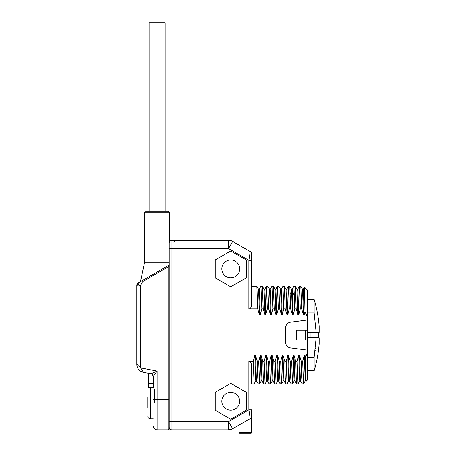 <?xml version="1.0" encoding="UTF-8"?>
<svg xmlns="http://www.w3.org/2000/svg" width="456" height="456" viewBox="0 0 456 456"><rect width="100%" height="100%" fill="white"/><g stroke="black" fill="none" stroke-linecap="round" stroke-linejoin="round"><path stroke-width="0.68" d="M230.012 429.831L228.541 429.831L228.541 421.595L232.657 428.731L228.541 429.831L171.969 429.831L171.969 421.595L228.541 421.595L248.873 409.853L250.247 418.574L231.386 429.466A2.747 2.747 0 0 1 230.012 429.831A2.747 2.747 0 0 0 231.386 429.466M303.154 289.246L304.397 287.115L307.652 290.364L307.652 317.701L304.984 311.682L304.163 314.931L303.474 314.931L301.661 308.86L300.287 308.86L298.669 314.931L297.985 314.931L296.166 308.86L294.793 308.86L293.174 314.931L292.49 314.931L290.677 308.86L289.303 308.86L287.685 314.931L286.995 314.931L285.182 308.86L283.809 308.86L282.19 314.931L281.5 314.931L279.688 308.86L278.314 308.86L276.695 314.931L276.011 314.931L274.193 308.86L272.825 308.86L271.206 314.931L270.516 314.931L268.704 308.86L267.33 308.86L265.711 314.931L265.021 314.931L263.209 308.86L261.835 308.86L260.216 314.931L259.532 314.931L257.714 308.86L256.865 286.271L251.621 286.248L251.621 304.978L251.621 253.963A2.747 2.747 0 0 0 250.247 251.581C250.874 251.775 251.33 252.567 251.621 253.963A2.747 2.747 180 0 0 250.247 251.581L248.873 260.302L228.541 248.566L171.969 248.566L171.969 421.595L169.227 421.595L169.227 427.09L169.227 243.071A2.747 2.747 0 0 1 171.969 240.323C178.131 240.323 178.131 240.323 171.969 240.323L230.012 240.323A2.747 2.747 0 0 1 231.386 240.694A2.747 2.747 0 0 0 230.012 240.323M140.488 281.597L144.506 262.844L144.506 212.861L169.774 212.861L169.649 241.606M170.47 240.768L170.818 240.58L170.47 240.768M171.188 240.437L171.576 240.352L171.188 240.437M250.247 251.581A2.747 2.747 180 0 1 251.621 253.963A2.747 2.747 0 0 0 250.247 251.581L232.657 241.429L228.541 248.566L228.541 240.323L232.657 241.429L231.386 240.694M257.714 308.86L248.873 308.86C250.173 309.02 251.091 307.726 251.621 304.978M307.652 317.701L307.652 319.975L290.455 322.238A5.495 5.495 0 0 0 285.678 327.682L285.678 342.473A5.495 5.495 0 0 0 290.455 347.922L307.652 350.185L307.652 352.459L305.543 357.322L306.141 381.301L307.652 379.791L307.652 352.459M305.275 380.914L303.531 383.912L302.653 361.3L304.272 355.224L304.956 355.224L305.543 357.322M302.653 361.3L301.279 361.3L301.701 377.517L302.128 383.889L303.531 383.912M299.78 380.914L298.036 383.912L297.158 361.3L298.777 355.224L299.461 355.224L301.279 361.3M297.158 361.3L295.784 361.3L296.212 377.517L296.634 383.889L298.036 383.912M294.291 380.914L292.541 383.912L291.663 361.3L293.282 355.224L293.972 355.224L295.784 361.3M291.663 361.3L290.29 361.3L290.717 377.517L291.145 383.889L292.541 383.912M288.796 380.914L287.052 383.912L286.174 361.3L287.793 355.224L288.477 355.224L290.29 361.3M286.174 361.3L284.8 361.3L285.222 377.517L285.65 383.889L287.052 383.912M283.301 380.914L281.557 383.912L280.679 361.3L282.298 355.224L282.982 355.224L284.8 361.3M280.679 361.3L279.306 361.3L279.733 377.517L280.155 383.889L281.557 383.912M277.807 380.914L276.062 383.912L275.185 361.3L276.803 355.224L277.493 355.224L279.306 361.3M275.185 361.3L273.811 361.3L274.238 377.517L274.666 383.889L276.062 383.912M272.317 380.914L270.573 383.912L269.695 361.3L271.314 355.224L271.998 355.224L273.811 361.3M269.695 361.3L268.322 361.3L268.744 377.517L269.171 383.889L270.573 383.912M266.823 380.914L265.078 383.912L264.201 361.3L265.82 355.224L266.503 355.224L268.322 361.3M264.201 361.3L262.827 361.3L263.255 377.517L263.676 383.889L265.078 383.912M261.328 380.914L259.584 383.912L258.706 361.3L260.325 355.224L261.014 355.224L262.827 361.3M258.706 361.3L257.332 361.3L257.76 377.517L258.187 383.889L259.584 383.912M254.123 383.884L253.217 361.3L254.836 355.224L255.52 355.224L257.332 361.3M253.217 361.3L248.873 361.3C250.162 361.123 251.079 362.417 251.621 365.182L251.621 383.912L254.095 383.912M215.226 277.846L230.747 286.807L246.263 277.846L246.263 259.931L230.747 250.971L215.226 259.931L215.226 277.846M215.226 410.229L230.747 419.189L246.263 410.229L246.263 392.308L230.747 383.353L215.226 392.308L215.226 410.229M170.635 429.831L169.227 429.831M169.216 429.831L171.969 429.831A2.747 2.747 0 0 1 169.227 427.09C169.085 428.845 168.72 429.757 168.127 429.831L168.127 266.908L168.674 265.324L142.796 280.269L143.344 281.215C141.901 282.367 141.007 283.94 140.659 285.94C138.174 284.92 137.53 283.809 138.738 282.612L138.191 282.925A2.747 2.747 0 0 0 136.817 285.302A2.747 2.747 0 0 1 138.191 282.925L138.214 282.914M259.532 314.931L258.586 289.246L256.865 286.271M260.216 314.931L259.487 290.991L259.242 289.218L258.558 289.218M259.213 289.246L260.957 286.248L261.835 308.86M263.209 308.86L262.36 286.271L260.957 286.248M265.021 314.931L264.075 289.246L262.36 286.271M265.711 314.931L264.976 290.991L264.736 289.218L264.047 289.218M264.708 289.246L266.452 286.248L267.33 308.86M268.704 308.86L267.849 286.271L266.452 286.248M270.516 314.931L269.57 289.246L267.849 286.271M271.206 314.931L270.471 290.991L270.226 289.218L269.542 289.218M270.197 289.246L271.947 286.248L272.825 308.86M274.193 308.86L273.344 286.271L271.947 286.248M276.011 314.931L275.065 289.246L273.344 286.271M276.695 314.931L275.965 290.991L275.72 289.218L275.036 289.218M275.692 289.246L277.436 286.248L278.314 308.86M279.688 308.86L278.838 286.271L277.436 286.248M281.5 314.931L280.554 289.246L278.838 286.271M282.19 314.931L281.46 290.991L281.215 289.218L280.525 289.218M281.187 289.246L282.931 286.248L283.809 308.86M285.182 308.86L284.333 286.271L282.931 286.248M286.995 314.931L286.049 289.246L284.327 286.271M287.685 314.931L286.949 290.991L286.704 289.218L286.02 289.218M286.676 289.246L288.426 286.248L289.303 308.86M290.677 308.86L289.822 286.271L288.426 286.248M292.49 314.931L291.532 289.229L292.188 289.224M293.174 314.931L292.199 289.218M292.171 289.246L293.915 286.248L294.793 308.86M296.166 308.86L295.317 286.271L293.915 286.248M297.985 314.931L297.033 289.246L295.317 286.271M298.669 314.931L297.939 290.991L297.694 289.218L297.004 289.218M297.665 289.246L299.41 286.248L300.287 308.86M301.661 308.86L300.812 286.271L299.41 286.248M303.474 314.931L302.527 289.246L300.812 286.271M304.163 314.931L303.428 290.991L303.189 289.218L302.499 289.218M304.397 287.115L304.984 311.682M307.652 319.975L307.652 350.185M304.272 355.224L305.246 380.937L305.93 380.937L304.956 355.224M302.128 383.889L300.413 380.914L299.461 355.224M300.441 380.937L299.752 380.937L299.507 379.164L298.777 355.224M296.634 383.889L294.918 380.914L293.972 355.224M294.947 380.937L294.262 380.937L294.017 379.164L293.282 355.224M291.145 383.889L289.423 380.914L288.477 355.224M289.452 380.937L288.768 380.937L288.523 379.164L287.793 355.224M285.65 383.889L283.934 380.914L282.982 355.224M283.963 380.937L283.273 380.937L283.028 379.164L282.298 355.224M280.155 383.889L278.439 380.914L277.493 355.224M278.468 380.937L277.778 380.937L277.539 379.164L276.803 355.224M274.666 383.889L272.945 380.914L271.998 355.224M272.973 380.937L272.289 380.937L272.044 379.164L271.314 355.224M269.171 383.889L267.45 380.914L266.503 355.224M267.484 380.937L266.794 380.937L266.549 379.164L265.82 355.224M263.676 383.889L261.961 380.914L261.014 355.224M261.989 380.937L261.299 380.937L261.06 379.164L260.325 355.224M258.187 383.889L256.466 380.914L255.52 355.224M256.494 380.937L255.81 380.937L255.565 379.164L254.836 355.224M251.621 365.182L251.621 383.912M249.466 413.603L249.369 413.016M251.364 409.853L251.621 432.516A0.684 0.684 0 0 1 250.937 433.2A0.684 0.684 0 0 0 251.621 432.516L238.984 432.516L238.984 425.077M251.621 423.863L251.621 413.974M250.937 418.01L250.247 418.574A2.747 2.747 0 0 0 251.621 416.197L251.575 416.704M251.433 417.189L251.216 417.628M250.264 432.641A0.684 0.684 0 0 0 251.621 432.516M240.34 432.641A0.684 0.684 0 0 1 238.984 432.516A0.684 0.684 0 0 0 239.668 433.2L250.937 433.2M305.56 330.133L296.662 330.133L296.662 340.022L305.56 340.022L305.56 330.133L307.652 330.133M307.652 340.022L305.56 340.022M307.652 337.166L318.636 337.166L318.636 332.994L307.652 332.994M310.952 337.166L310.952 332.994M307.652 312.941L314.144 312.941L316.139 332.333L307.652 332.333M316.139 332.333L319.183 332.333L319.183 326.353C318.453 317.182 316.772 308.193 314.144 299.375L314.144 312.941M307.652 357.213L314.144 357.213L314.144 370.785C316.772 361.967 318.453 352.972 319.183 343.807L319.183 337.828L307.652 337.828M316.139 337.828L314.167 357.082M315.176 350.561L315.21 350.259M315.364 348.988L315.409 348.595M315.592 346.851L315.689 345.825M249.597 255.719L249.717 254.944M221.821 401.269A8.926 8.926 0 0 0 230.747 410.195A8.926 8.926 0 0 0 239.674 401.269A8.926 8.926 0 0 0 230.747 392.342A8.926 8.926 0 0 0 221.821 401.269M221.821 268.886A8.926 8.926 0 0 0 230.747 277.812A8.926 8.926 0 0 0 239.674 268.886A8.926 8.926 0 0 0 230.747 259.96A8.926 8.926 0 0 0 221.821 268.886M168.908 265.147A1.1 1.1 0 0 1 168.674 265.324A1.1 1.1 0 0 0 169.227 264.372L169.227 264.377A1.1 1.1 0 0 1 168.674 265.324L169.022 265.01M169.227 264.474L169.227 266.059M169.227 266.481L169.227 266.908L168.127 266.908L143.344 281.215L168.127 266.908M154.424 374.929L157.138 371.093L157.138 399.621L169.227 399.621L169.227 266.828M136.817 364.264L136.817 285.94L140.659 285.94L140.659 367.889L143.48 372.352A8.242 8.242 0 0 1 136.817 364.264L140.659 367.889L157.138 371.093L153.336 376.468M153.53 376.194L153.894 375.676M157.138 371.093L151.078 373.823A2.747 2.747 0 0 1 153.296 376.525L153.296 387.372M152.988 372.962L155.125 371.999M143.116 371.771L142.842 371.344M137.45 364.857L137.786 365.188M138.134 365.501L138.641 365.991M139.171 366.481L139.621 366.915M138.738 282.612L136.817 285.94L136.817 285.302L136.817 286.465L136.817 285.302A2.747 2.747 0 0 1 138.191 282.925L142.796 280.269M143.48 372.352L151.073 373.829A2.747 2.747 0 0 1 153.136 375.601M153.296 383.251L148.348 383.251L148.348 373.299M153.296 387.326L148.348 387.326L148.348 383.251M147.801 407.881L147.801 397.073M147.801 400.391L147.801 404.563M144.506 262.844L169.227 262.844M144.506 212.861L146.154 211.213L168.127 211.213L169.774 212.861M154.669 402.477L154.669 388.877M149.118 211.213L149.118 22.8L165.163 22.8L165.163 211.213M169.227 243.071A2.747 2.747 0 0 1 171.969 240.323L171.969 248.566L169.227 248.566M251.621 260.302L248.873 260.302L248.873 308.86M248.873 361.3L248.873 409.853L251.621 409.853M294.377 292.786L292.655 295.363L291.971 295.363L290.255 292.786M251.621 416.197A2.747 2.747 0 0 1 250.247 418.574M153.296 399.621L157.138 399.621L157.138 429.831C154.806 429.603 153.524 428.327 153.296 425.989M136.817 285.302A2.747 2.747 0 0 1 138.191 282.925M153.296 418.819L150.548 418.819L150.548 387.326M173.896 243.071C174.055 241.401 174.973 240.489 176.643 240.323M291.544 289.246L289.822 286.271M306.124 381.29L305.902 380.908M254.117 383.889L255.839 380.914M314.144 299.375L307.652 299.375M314.144 370.785L307.652 370.785M172.003 429.831L168.965 429.831M171.37 429.831L171.912 429.831M168.127 429.831L157.138 429.831M169.227 266.435L169.227 264.531M169.227 264.377L169.079 263.825M153.296 376.525L152.498 374.587M150.548 418.819C148.878 418.659 147.966 417.742 147.801 416.072M148.348 387.235L147.801 388.882"/></g></svg>
